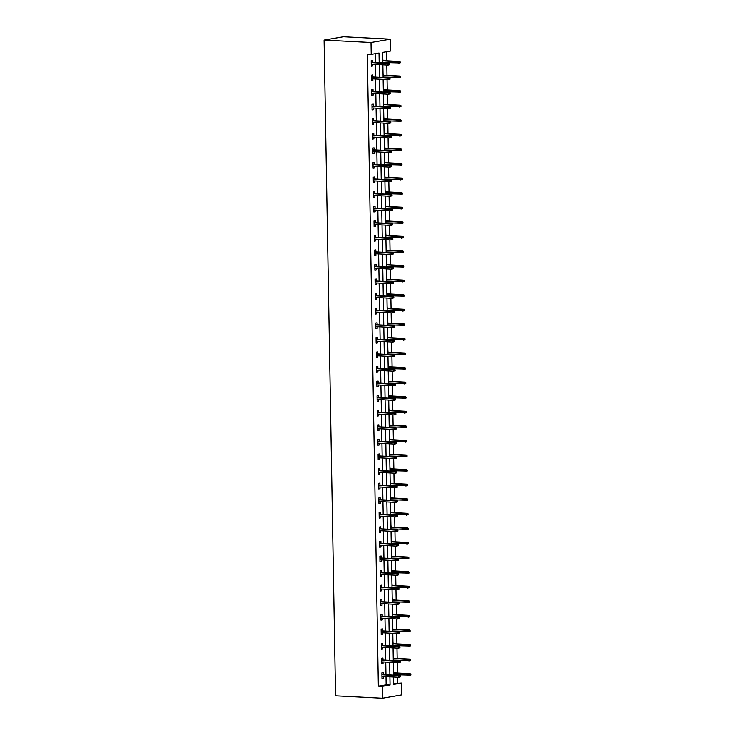 <?xml version="1.0" encoding="UTF-8"?>
<svg xmlns="http://www.w3.org/2000/svg" width="735" height="735" viewBox="0 0 735 735"><rect width="100%" height="100%" fill="white"/><g stroke="black" fill="none" stroke-linecap="round" stroke-linejoin="round"><path stroke-width="1.1" d="M393.703 683.532L401.521 683.054L401.733 694.924L382.476 698.25L335.546 695.834L324.098 40.076L343.355 36.75L390.285 39.166L390.487 51.037L382.687 52.387L382.871 62.916M397.617 682.852L397.516 677.229M397.442 673.003L397.258 662.648M397.185 658.422L397.001 648.077M396.928 643.842L396.753 633.496M396.679 629.27L396.496 618.925M396.422 614.69L396.238 604.345M396.165 600.118L395.99 589.764M395.917 585.538L395.733 575.193M395.66 570.966L395.476 560.612M395.402 556.386L395.228 546.041M395.154 541.814L394.971 531.46M394.897 527.234L394.713 516.889M394.64 512.653L394.465 502.308M394.392 498.082L394.208 487.737M394.135 483.501L393.951 473.156M393.877 468.93L393.694 458.576M393.62 454.349L393.445 444.004M393.372 439.778L393.188 429.424M393.115 425.197L392.931 414.852M392.858 410.617L392.683 400.272M392.609 396.046L392.426 385.7M392.352 381.465L392.168 371.12M392.095 366.894L391.92 356.548M391.847 352.313L391.663 341.968M391.59 337.742L391.406 327.387M391.332 323.161L391.158 312.816M391.084 308.59L390.901 298.235M390.827 294.009L390.643 283.664M390.57 279.429L390.386 269.083M390.313 264.857L390.138 254.512M390.065 250.277L389.881 239.932M389.807 235.705L389.623 225.351M389.55 221.125L389.375 210.78M389.302 206.553L389.118 196.199M389.045 191.973L388.861 181.628M388.787 177.401L388.613 167.047M388.539 162.821L388.356 152.476M388.282 148.24L388.098 137.895M388.025 133.669L387.85 123.324M387.768 119.088L387.593 108.743M387.52 104.517L387.336 94.163M387.262 89.936L387.079 79.591M387.005 75.365L386.83 65.011M386.757 60.784L386.592 51.707M382.797 58.607L382.963 60.592M383.045 73.188L383.22 75.163M383.302 87.768L383.477 89.743M383.56 102.34L383.734 104.324M383.808 116.92L383.982 118.895M384.065 131.492L384.24 133.476M384.322 146.072L384.497 148.047M384.57 160.643L384.745 162.628M384.828 175.224L385.002 177.199M385.085 189.795L385.259 191.78M385.342 204.376L385.507 206.351M385.59 218.956L385.765 220.932M385.847 233.528L386.022 235.512M386.105 248.108L386.27 250.084M386.353 262.68L386.527 264.664M386.61 277.26L386.785 279.236M386.867 291.832L387.042 293.816M387.115 306.412L387.29 308.388M387.373 320.984L387.547 322.968M387.63 335.564L387.804 337.54M387.878 350.145L388.052 352.12M388.135 364.716L388.31 366.701M388.392 379.297L388.567 381.272M388.65 393.868L388.815 395.853M388.898 408.449L389.072 410.424M389.155 423.02L389.329 425.005M389.412 437.601L389.578 439.576M389.66 452.172L389.835 454.156M389.917 466.753L390.092 468.728M390.175 481.333L390.349 483.308M390.423 495.904L390.597 497.889M390.68 510.485L390.855 512.46M390.937 525.056L391.112 527.041M391.195 539.637L391.36 541.612M391.443 554.208L391.617 556.193M391.7 568.789L391.874 570.764M391.957 583.37L392.123 585.345M392.205 597.941L392.38 599.916M392.462 612.521L392.637 614.497M392.72 627.093L392.885 629.077M392.968 641.673L393.142 643.649M393.225 656.245L393.4 658.229M393.482 670.825L393.657 672.801M379.214 62.732L379.039 53.012L371.239 54.362L367.325 54.16L378.36 686.178L386.16 684.836L386.022 676.632M385.985 674.739L385.765 662.06M385.737 660.168L385.507 647.48M385.48 645.587L385.259 632.909M385.223 631.016L385.002 618.328M384.965 616.435L384.745 603.747M384.717 601.864L384.497 589.176M384.46 587.283L384.24 574.595M384.203 572.703L383.982 560.024M383.955 558.131L383.734 545.443M383.698 543.551L383.477 530.872M383.44 528.979L383.22 516.292M383.192 514.399L382.972 501.72M382.935 499.828L382.714 487.14M382.678 485.247L382.457 472.559M382.43 470.676L382.2 457.988M382.172 456.095L381.952 443.407M381.915 441.514L381.695 428.836M381.658 426.943L381.437 414.255M381.41 412.363L381.189 399.684M381.153 397.791L380.932 385.103M380.895 383.211L380.675 370.532M380.647 368.639L380.427 355.951M380.39 354.059L380.17 341.371M380.133 339.487L379.912 326.799M379.885 324.907L379.655 312.219M379.627 310.326L379.407 297.647M379.37 295.755L379.15 283.067M379.122 281.174L378.892 268.495M378.865 266.603L378.644 253.915M378.608 252.022L378.387 239.344M378.35 237.451L378.13 224.763M378.102 222.87L377.882 210.182M377.845 208.29L377.625 195.611M377.588 193.718L377.367 181.03M377.34 179.138L377.119 166.459M377.083 164.566L376.862 151.879M376.825 149.986L376.605 137.307M376.577 135.415L376.348 122.727M376.32 120.834L376.099 108.155M376.063 106.263L375.842 93.575M375.815 91.682L375.585 78.994M375.557 77.102L375.337 64.423M375.3 62.53L375.144 53.683M372.562 62.392L372.526 60.389L371.221 60.61L371.322 66.214L372.617 65.994L372.59 64.276M372.81 76.964L372.774 74.961L371.478 75.191L371.579 80.795L372.875 80.565L372.847 78.856M373.068 91.544L373.031 89.541L371.735 89.762L371.827 95.366L373.132 95.146L373.104 93.437M373.325 106.116L373.288 104.113L371.983 104.342L372.085 109.947L373.38 109.717L373.352 108.008M373.573 120.696L373.545 118.693L372.241 118.914L372.342 124.518L373.637 124.298L373.61 122.589M373.83 135.268L373.793 133.265L372.498 133.494L372.59 139.099L373.894 138.878L373.867 137.16M374.087 149.848L374.051 147.845L372.746 148.066L372.847 153.679L374.152 153.45L374.115 151.741M374.335 164.419L374.308 162.417L373.003 162.646L373.104 168.251L374.4 168.03L374.372 166.312M374.593 179L374.556 176.997L373.261 177.218L373.352 182.831L374.657 182.602L374.629 180.893M374.85 193.581L374.813 191.578L373.509 191.798L373.61 197.403L374.914 197.182L374.878 195.464M375.107 208.152L375.07 206.149L373.766 206.379L373.867 211.983L375.162 211.753L375.135 210.045M375.355 222.733L375.319 220.73L374.023 220.95L374.115 226.555L375.42 226.334L375.392 224.625M375.613 237.304L375.576 235.301L374.271 235.531L374.372 241.135L375.677 240.905L375.64 239.197M375.87 251.885L375.833 249.882L374.528 250.102L374.629 255.706L375.925 255.486L375.897 253.777M376.118 266.456L376.081 264.453L374.786 264.683L374.887 270.287L376.182 270.067L376.155 268.348M376.375 281.036L376.338 279.034L375.043 279.254L375.135 284.868L376.439 284.638L376.412 282.929M376.632 295.608L376.596 293.605L375.291 293.835L375.392 299.439L376.697 299.219L376.66 297.5M376.88 310.188L376.853 308.185L375.548 308.406L375.649 314.02L376.945 313.79L376.917 312.081M377.138 324.769L377.101 322.766L375.805 322.987L375.897 328.591L377.202 328.37L377.174 326.662M377.395 339.34L377.358 337.337L376.054 337.567L376.155 343.171L377.459 342.942L377.423 341.233M377.643 353.921L377.615 351.918L376.311 352.138L376.412 357.743L377.707 357.522L377.68 355.813M377.9 368.492L377.863 366.489L376.568 366.719L376.66 372.323L377.965 372.094L377.937 370.385M378.158 383.073L378.121 381.07L376.816 381.29L376.917 386.895L378.222 386.674L378.185 384.965M378.415 397.644L378.378 395.641L377.073 395.871L377.174 401.475L378.47 401.255L378.442 399.537M378.663 412.225L378.626 410.222L377.331 410.442L377.423 416.056L378.727 415.826L378.7 414.117M378.92 426.796L378.883 424.793L377.579 425.023L377.68 430.627L378.984 430.407L378.957 428.689M379.177 441.377L379.141 439.374L377.836 439.594L377.937 445.208L379.232 444.978L379.205 443.269M379.425 455.957L379.389 453.954L378.093 454.175L378.194 459.779L379.49 459.559L379.462 457.85M379.683 470.529L379.646 468.526L378.35 468.755L378.442 474.36L379.747 474.13L379.719 472.421M379.94 485.109L379.903 483.106L378.598 483.327L378.7 488.931L380.004 488.711L379.967 487.002M380.188 499.681L380.16 497.678L378.856 497.907L378.957 503.512L380.252 503.282L380.225 501.573M380.445 514.261L380.408 512.258L379.113 512.479L379.205 518.083L380.51 517.863L380.482 516.154M380.702 528.832L380.666 526.83L379.361 527.059L379.462 532.664L380.767 532.443L380.73 530.725M380.95 543.413L380.923 541.41L379.618 541.631L379.719 547.244L381.015 547.015L380.987 545.306M381.208 557.984L381.171 555.982L379.876 556.211L379.967 561.816L381.272 561.595L381.244 559.877M381.465 572.565L381.428 570.562L380.124 570.783L380.225 576.396L381.529 576.166L381.493 574.458M381.722 587.146L381.685 585.143L380.381 585.363L380.482 590.968L381.777 590.747L381.75 589.038M381.97 601.717L381.934 599.714L380.638 599.944L380.73 605.548L382.035 605.318L382.007 603.61M382.228 616.297L382.191 614.295L380.895 614.515L380.987 620.12L382.292 619.899L382.264 618.19M382.485 630.869L382.448 628.866L381.143 629.096L381.244 634.7L382.54 634.47L382.512 632.761M382.733 645.449L382.705 643.447L381.401 643.667L381.502 649.271L382.797 649.051L382.77 647.342M382.99 660.021L382.953 658.018L381.658 658.248L381.75 663.852L383.054 663.631L383.027 661.913M383.247 674.601L383.211 672.599L381.906 672.819L382.007 678.433L383.312 678.203L383.275 676.494M382.476 698.25L382.264 686.38L390.074 685.038L389.927 676.834M378.36 686.178L382.264 686.38M371.239 54.362L371.028 42.492L324.098 40.076M393.592 677.027L393.721 684.404L401.521 683.054M382.898 64.809L383.128 77.497M383.156 79.389L383.376 92.068M383.413 93.961L383.633 106.648M383.661 108.541L383.89 121.229M383.918 123.122L384.139 135.8M384.175 137.693L384.396 150.381M384.433 152.274L384.653 164.952M384.681 166.845L384.901 179.533M384.938 181.426L385.158 194.104M385.195 195.997L385.416 208.685M385.443 210.577L385.664 223.265M385.7 225.149L385.921 237.837M385.958 239.729L386.178 252.417M386.206 254.31L386.435 266.989M386.463 268.881L386.683 281.569M386.72 283.462L386.941 296.141M386.968 298.033L387.198 310.721M387.226 312.614L387.446 325.293M387.483 327.185L387.703 339.873M387.74 341.766L387.961 354.454M387.988 356.337L388.209 369.025M388.245 370.918L388.466 383.606M388.503 385.498L388.723 398.177M388.751 400.07L388.971 412.758M389.008 414.65L389.228 427.329M389.265 429.222L389.486 441.91M389.513 443.802L389.743 456.481M389.77 458.374L389.991 471.062M390.028 472.954L390.248 485.642M390.285 487.525L390.505 500.213M390.533 502.106L390.754 514.794M390.79 516.687L391.011 529.365M391.048 531.258L391.268 543.946M391.296 545.839L391.516 558.517M391.553 560.41L391.773 573.098M391.81 574.99L392.031 587.669M392.058 589.562L392.279 602.25M392.315 604.142L392.536 616.83M392.573 618.723L392.793 631.402M392.821 633.294L393.05 645.982M393.078 647.875L393.298 660.554M393.335 662.446L393.556 675.134M390.285 39.166L371.028 42.492M389.899 674.941L389.679 662.263M389.642 660.37L389.421 647.682M389.385 645.789L389.164 633.111M389.137 631.218L388.916 618.53M388.879 616.637L388.659 603.949M388.622 602.057L388.402 589.378M388.374 587.486L388.154 574.798M388.117 572.905L387.896 560.226M387.86 558.334L387.639 545.646M387.611 543.753L387.391 531.074M387.354 529.182L387.134 516.494M387.097 514.601L386.876 501.922M386.849 500.03L386.619 487.342M386.592 485.449L386.371 472.761M386.334 470.869L386.114 458.19M386.077 456.297L385.857 443.609M385.829 441.717L385.609 429.038M385.572 427.145L385.351 414.457M385.315 412.565L385.094 399.886M385.066 397.993L384.846 385.305M384.809 383.413L384.589 370.734M384.552 368.841L384.331 356.153M384.304 354.261L384.083 341.573M384.047 339.68L383.826 327.002M383.789 325.109L383.569 312.421M383.541 310.528L383.312 297.85M383.284 295.957L383.064 283.269M383.027 281.376L382.806 268.698M382.77 266.805L382.549 254.117M382.522 252.224L382.301 239.537M382.264 237.653L382.044 224.965M382.007 223.072L381.787 210.385M381.759 208.492L381.538 195.813M381.502 193.921L381.281 181.233M381.244 179.34L381.024 166.661M380.996 164.769L380.776 152.081M380.739 150.188L380.519 137.509M380.482 135.617L380.261 122.929M380.234 121.036L380.004 108.348M379.977 106.465L379.756 93.777M379.719 91.884L379.499 79.196M379.462 77.304L379.242 64.625M386.16 684.836L390.074 685.038M371.313 65.92L372.617 65.994M371.57 80.501L372.875 80.565M371.827 95.081L373.132 95.146M372.075 109.653L373.38 109.717M372.333 124.233L373.637 124.298M372.59 138.805L373.894 138.878M372.838 153.385L374.152 153.45M373.095 167.957L374.4 168.03M373.352 182.537L374.657 182.602M373.6 197.109L374.914 197.182M373.858 211.689L375.162 211.753M374.115 226.27L375.42 226.334M374.372 240.841L375.677 240.905M374.62 255.422L375.925 255.486M374.878 269.993L376.182 270.067M375.135 284.574L376.439 284.638M375.383 299.145L376.697 299.219M375.64 313.726L376.945 313.79M375.897 328.297L377.202 328.37M376.145 342.877L377.459 342.942M376.403 357.458L377.707 357.522M376.66 372.029L377.965 372.094M376.917 386.61L378.222 386.674M377.165 401.181L378.47 401.255M377.423 415.762L378.727 415.826M377.68 430.333L378.984 430.407M377.928 444.914L379.232 444.978M378.185 459.485L379.49 459.559M378.442 474.066L379.747 474.13M378.69 488.646L380.004 488.711M378.948 503.218L380.252 503.282M379.205 517.798L380.51 517.863M379.453 532.37L380.767 532.443M379.71 546.95L381.015 547.015M379.967 561.522L381.272 561.595M380.225 576.102L381.529 576.166M380.473 590.674L381.777 590.747M380.73 605.254L382.035 605.318M380.987 619.835L382.292 619.899M381.235 634.406L382.54 634.47M381.493 648.987L382.797 649.051M381.75 663.558L383.054 663.631M381.998 678.139L383.312 678.203M389.807 64.634L389.789 63.697L389.265 63.789L389.284 64.717L389.807 64.634L388.062 65.075L371.285 64.211M389.284 64.717L388.062 65.075L388.034 63.394L388.971 63.238L371.248 62.319M389.265 63.789L371.258 62.53M389.789 63.697L388.971 63.238M400.207 62.833L400.198 61.896L399.675 61.988L399.693 62.925L400.207 62.833L398.471 63.283L398.443 61.602L399.381 61.437L382.825 60.582M399.675 61.988L382.834 60.794M399.693 62.925L382.861 62.475M399.381 61.437L400.198 61.896M390.055 79.205L390.037 78.268L389.541 79.297L390.055 79.205L388.319 79.656L371.542 78.792M389.541 79.297L388.319 79.656L388.291 77.974L389.228 77.809L371.506 76.899M389.522 78.36L371.506 77.111M390.037 78.268L389.228 77.809M390.313 93.786L390.294 92.849L389.789 93.878L390.313 93.786L388.576 94.227L371.791 93.363M389.789 93.878L388.576 94.227L388.549 92.546L389.476 92.389L371.763 91.471M389.78 92.941L371.763 91.682M390.294 92.849L389.476 92.389M400.465 77.414L400.446 76.477L399.932 76.569L399.941 77.497L400.465 77.414L398.728 77.855L398.701 76.174L399.638 76.017L383.082 75.163M399.932 76.569L383.082 75.374M399.941 77.497L383.119 77.056M399.638 76.017L400.446 76.477M400.722 91.985L400.704 91.048L400.18 91.14L400.198 92.077L400.722 91.985L398.986 92.435L398.949 90.754L399.886 90.589L383.339 89.734M400.18 91.14L383.339 89.946M400.198 92.077L383.367 91.627M399.886 90.589L400.704 91.048M390.57 108.357L390.551 107.429L390.046 108.449L390.57 108.357L388.824 108.808L372.048 107.944M390.046 108.449L388.824 108.808L388.797 107.126L389.734 106.961L372.011 106.051M390.028 107.512L372.02 106.263M390.551 107.429L389.734 106.961M390.818 122.938L390.809 122.001L390.285 122.093L390.303 123.03L390.818 122.938L389.081 123.388L372.305 122.515M390.303 123.03L389.081 123.388L389.054 121.698L389.991 121.541L372.268 120.623M390.285 122.093L372.277 120.834M390.809 122.001L389.991 121.541M391.075 137.509L391.057 136.581L390.551 137.601L391.075 137.509L389.339 137.959L372.553 137.096M390.551 137.601L389.339 137.959L389.311 136.278L390.248 136.113L372.526 135.203M390.542 136.664L372.526 135.415M391.057 136.581L390.248 136.113M400.979 106.566L400.961 105.629L400.437 105.721L400.456 106.648L400.979 106.566L399.234 107.007L399.206 105.325L400.143 105.169L383.587 104.315M400.437 105.721L383.596 104.526M400.456 106.648L383.624 106.207M400.143 105.169L400.961 105.629M401.227 121.137L401.209 120.2L400.694 120.292L400.713 121.229L401.227 121.137L399.491 121.587L399.463 119.906L400.4 119.741L383.845 118.886M400.694 120.292L383.854 119.098M400.713 121.229L383.881 120.779M400.4 119.741L401.209 120.2M401.485 135.718L401.466 134.781L400.942 134.873L400.961 135.81L401.485 135.718L399.748 136.159L399.711 134.477L400.648 134.321L384.102 133.467M400.942 134.873L384.102 133.678M400.961 135.81L384.129 135.359M400.648 134.321L401.466 134.781M391.332 152.09L391.314 151.153L390.79 151.245L390.809 152.182L391.332 152.09L389.587 152.54L372.81 151.667M390.809 152.182L389.587 152.54L389.559 150.859L390.496 150.693L372.783 149.784M390.79 151.245L372.783 149.986M391.314 151.153L390.496 150.693M401.742 150.289L401.723 149.361L401.2 149.444L401.218 150.381L401.742 150.289L399.996 150.739L399.969 149.058L400.906 148.893L384.359 148.038M401.2 149.444L384.359 148.25M401.218 150.381L384.387 149.931M400.906 148.893L401.723 149.361M391.58 166.67L391.571 165.733L391.048 165.825L391.066 166.753L391.58 166.67L389.844 167.111L373.068 166.248M391.066 166.753L389.844 167.111L389.816 165.43L390.754 165.274L373.031 164.355M391.048 165.825L373.04 164.566M391.571 165.733L390.754 165.274M401.99 164.87L401.981 163.933L401.457 164.024L401.475 164.962L401.99 164.87L400.253 165.32L400.226 163.629L401.163 163.473L384.607 162.619M401.457 164.024L384.616 162.83M401.475 164.962L384.644 164.511M401.163 163.473L401.981 163.933M391.838 181.242L391.819 180.305L391.314 181.334L391.838 181.242L390.101 181.692L373.325 180.828M391.314 181.334L390.101 181.692L390.074 180.011L391.011 179.845L373.288 178.936M391.305 180.397L373.288 179.147M391.819 180.305L391.011 179.845M402.247 179.441L402.229 178.513L401.714 178.605L401.723 179.533L402.247 179.441L400.511 179.891L400.483 178.21L401.411 178.045L384.864 177.199M401.714 178.605L384.864 177.401M401.723 179.533L384.901 179.092M401.411 178.045L402.229 178.513M392.095 195.822L392.077 194.885L391.553 194.977L391.571 195.905L392.095 195.822L390.358 196.263L373.573 195.4M391.571 195.905L390.358 196.263L390.322 194.582L391.259 194.426L373.545 193.507M391.553 194.977L373.545 193.718M392.077 194.885L391.259 194.426M402.504 194.022L402.486 193.084L401.962 193.176L401.981 194.113L402.504 194.022L400.759 194.472L400.731 192.79L401.668 192.625L385.122 191.771M401.962 193.176L385.122 191.982M401.981 194.113L385.149 193.663M401.668 192.625L402.486 193.084M392.352 210.394L392.334 209.457L391.81 209.548L391.829 210.486L392.352 210.394L390.607 210.844L373.83 209.98M391.829 210.486L390.607 210.844L390.579 209.163L391.516 208.997L373.793 208.088M391.81 209.548L373.803 208.299M392.334 209.457L391.516 208.997M402.752 208.602L402.743 207.665L402.22 207.757L402.238 208.685L402.752 208.602L401.016 209.043L400.988 207.362L401.926 207.206L385.37 206.351M402.22 207.757L385.379 206.563M402.238 208.685L385.406 208.244M401.926 207.206L402.743 207.665M392.6 224.974L392.582 224.037L392.067 224.129L392.086 225.066L392.6 224.974L390.864 225.415L374.087 224.552M392.086 225.066L390.864 225.415L390.836 223.734L391.773 223.578L374.051 222.659M392.067 224.129L374.051 222.87M392.582 224.037L391.773 223.578M403.01 223.174L402.991 222.236L402.477 222.328L402.486 223.265L403.01 223.174L401.273 223.624L401.246 221.942L402.183 221.777L385.627 220.923M402.477 222.328L385.627 221.134M402.486 223.265L385.664 222.815M402.183 221.777L402.991 222.236M392.858 239.546L392.839 238.618L392.334 239.638L392.858 239.546L391.121 239.996L374.335 239.132M392.334 239.638L391.121 239.996L391.084 238.315L392.021 238.149L374.308 237.24M392.315 238.7L374.308 237.451M392.839 238.618L392.021 238.149M403.267 237.754L403.249 236.817L402.725 236.909L402.743 237.837L403.267 237.754L401.531 238.195L401.494 236.514L402.431 236.358L385.884 235.503M402.725 236.909L385.884 235.714M402.743 237.837L385.912 237.396M402.431 236.358L403.249 236.817M393.115 254.126L393.096 253.189L392.573 253.281L392.591 254.218L393.115 254.126L391.369 254.576L374.593 253.704M392.591 254.218L391.369 254.576L391.342 252.886L392.279 252.73L374.556 251.811M392.573 253.281L374.565 252.022M393.096 253.189L392.279 252.73M403.515 252.325L403.506 251.398L402.982 251.48L403 252.417L403.515 252.325L401.779 252.776L401.751 251.094L402.688 250.929L386.132 250.075M402.982 251.48L386.141 250.286M403 252.417L386.169 251.967M402.688 250.929L403.506 251.398M393.363 268.698L393.354 267.77L392.83 267.862L392.848 268.789L393.363 268.698L391.626 269.148L374.85 268.284M392.848 268.789L391.626 269.148L391.599 267.466L392.536 267.301L374.813 266.392M392.83 267.862L374.822 266.603M393.354 267.77L392.536 267.301M403.772 266.906L403.754 265.969L403.239 266.061L403.258 266.998L403.772 266.906L402.036 267.347L402.008 265.666L402.945 265.51L386.389 264.655M403.239 266.061L386.389 264.866M403.258 266.998L386.426 266.548M402.945 265.51L403.754 265.969M393.62 283.278L393.602 282.341L393.096 283.37L393.62 283.278L391.884 283.728L375.098 282.865M393.096 283.37L391.884 283.728L391.856 282.047L392.784 281.882L375.07 280.972M393.087 282.433L375.07 281.174M393.602 282.341L392.784 281.882M404.029 281.477L404.011 280.55L403.487 280.632L403.506 281.569L404.029 281.477L402.293 281.928L402.256 280.246L403.193 280.081L386.647 279.226M403.487 280.632L386.647 279.438M403.506 281.569L386.674 281.119M403.193 280.081L404.011 280.55M393.877 297.859L393.859 296.922L393.335 297.013L393.354 297.941L393.877 297.859L392.132 298.3L375.355 297.436M393.354 297.941L392.132 298.3L392.104 296.618L393.041 296.462L375.328 295.543M393.335 297.013L375.328 295.755M393.859 296.922L393.041 296.462M404.287 296.058L404.268 295.121L403.745 295.213L403.763 296.15L404.287 296.058L402.541 296.508L402.514 294.818L403.451 294.661L386.895 293.807M403.745 295.213L386.904 294.018M403.763 296.15L386.932 295.7M403.451 294.661L404.268 295.121M394.125 312.43L394.116 311.493L393.592 311.585L393.611 312.522L394.125 312.43L392.389 312.88L375.613 312.017M393.611 312.522L392.389 312.88L392.361 311.199L393.298 311.034L375.576 310.124M393.592 311.585L375.585 310.335M394.116 311.493L393.298 311.034M404.535 310.629L404.516 309.701L404.002 309.793L404.02 310.721L404.535 310.629L402.798 311.08L402.771 309.398L403.708 309.233L387.152 308.388M404.002 309.793L387.161 308.59M404.02 310.721L387.189 310.28M403.708 309.233L404.516 309.701M394.383 327.011L394.364 326.074L393.859 327.093L394.383 327.011L392.646 327.452L375.861 326.588M393.859 327.093L392.646 327.452L392.619 325.77L393.556 325.614L375.833 324.695M393.85 326.165L375.833 324.907M394.364 326.074L393.556 325.614M404.792 325.21L404.774 324.273L404.259 324.365L404.268 325.302L404.792 325.21L403.056 325.66L403.019 323.979L403.956 323.813L387.409 322.959M404.259 324.365L387.409 323.17M404.268 325.302L387.437 324.852M403.956 323.813L404.774 324.273M394.64 341.582L394.621 340.654L394.116 341.674L394.64 341.582L392.894 342.032L376.118 341.169M394.116 341.674L392.894 342.032L392.867 340.351L393.804 340.186L376.09 339.276M394.098 340.737L376.09 339.487M394.621 340.654L393.804 340.186M405.049 339.79L405.031 338.853L404.507 338.945L404.526 339.873L405.049 339.79L403.304 340.231L403.276 338.55L404.213 338.394L387.667 337.54M404.507 338.945L387.667 337.751M404.526 339.873L387.694 339.432M404.213 338.394L405.031 338.853M394.888 356.163L394.879 355.225L394.355 355.317L394.373 356.254L394.888 356.163L393.151 356.604L376.375 355.74M394.373 356.254L393.151 356.604L393.124 354.922L394.061 354.766L376.338 353.847M394.355 355.317L376.348 354.059M394.879 355.225L394.061 354.766M405.297 354.362L405.288 353.425L404.764 353.517L404.783 354.454L405.297 354.362L403.561 354.812L403.533 353.131L404.471 352.965L387.915 352.111M404.764 353.517L387.924 352.322M404.783 354.454L387.951 354.004M404.471 352.965L405.288 353.425M395.145 370.734L395.127 369.806L394.621 370.826L395.145 370.734L393.409 371.184L376.632 370.321M394.621 370.826L393.409 371.184L393.381 369.503L394.318 369.337L376.596 368.428M394.612 369.889L376.596 368.639M395.127 369.806L394.318 369.337M405.555 368.942L405.536 368.005L405.022 368.097L405.031 369.025L405.555 368.942L403.818 369.383L403.791 367.702L404.728 367.546L388.172 366.691M405.022 368.097L388.172 366.903M405.031 369.025L388.209 368.584M404.728 367.546L405.536 368.005M395.402 385.315L395.384 384.377L394.86 384.469L394.879 385.406L395.402 385.315L393.666 385.765L376.88 384.892M394.879 385.406L393.666 385.765L393.629 384.074L394.566 383.918L376.853 382.999M394.86 384.469L376.853 383.211M395.384 384.377L394.566 383.918M405.812 383.514L405.793 382.586L405.27 382.669L405.288 383.606L405.812 383.514L404.066 383.964L404.039 382.283L404.976 382.117L388.429 381.263M405.27 382.669L388.429 381.474M405.288 383.606L388.457 383.156M404.976 382.117L405.793 382.586M395.66 399.886L395.641 398.958L395.136 399.978L395.66 399.886L393.914 400.336L377.138 399.472M395.136 399.978L393.914 400.336L393.887 398.655L394.824 398.489L377.101 397.58M395.118 399.05L377.11 397.791M395.641 398.958L394.824 398.489M406.06 398.094L406.051 397.157L405.527 397.249L405.545 398.186L406.06 398.094L404.323 398.535L404.296 396.854L405.233 396.698L388.677 395.843M405.527 397.249L388.686 396.055M405.545 398.186L388.714 397.736M405.233 396.698L406.051 397.157M395.908 414.466L395.889 413.529L395.393 414.558L395.908 414.466L394.171 414.917L377.395 414.053M395.393 414.558L394.171 414.917L394.144 413.235L395.081 413.07L377.358 412.16M395.375 413.621L377.358 412.363M395.889 413.529L395.081 413.07M406.317 412.666L406.299 411.738L405.784 411.82L405.793 412.758L406.317 412.666L404.581 413.116L404.553 411.435L405.49 411.269L388.934 410.415M405.784 411.82L388.934 410.626M405.793 412.758L388.971 412.307M405.49 411.269L406.299 411.738M396.165 429.047L396.147 428.11L395.623 428.202L395.641 429.13L396.165 429.047L394.429 429.488L377.643 428.624M395.641 429.13L394.429 429.488L394.392 427.807L395.329 427.651L377.615 426.732M395.623 428.202L377.615 426.943M396.147 428.11L395.329 427.651M406.574 427.246L406.556 426.309L406.032 426.401L406.051 427.338L406.574 427.246L404.838 427.696L404.801 426.015L405.738 425.85L389.192 424.995M406.032 426.401L389.192 425.207M406.051 427.338L389.219 426.888M405.738 425.85L406.556 426.309M396.422 443.618L396.404 442.681L395.88 442.773L395.899 443.71L396.422 443.618L394.677 444.069L377.9 443.205M395.899 443.71L394.677 444.069L394.649 442.387L395.586 442.222L377.863 441.312M395.88 442.773L377.873 441.524M396.404 442.681L395.586 442.222M406.822 441.818L406.813 440.89L406.29 440.982L406.308 441.91L406.822 441.818L405.086 442.268L405.058 440.587L405.996 440.421L389.44 439.576M406.29 440.982L389.449 439.778M406.308 441.91L389.476 441.469M405.996 440.421L406.813 440.89M396.67 458.199L396.661 457.262L396.137 457.354L396.156 458.282L396.67 458.199L394.934 458.64L378.158 457.776M396.156 458.282L394.934 458.64L394.906 456.959L395.843 456.802L378.121 455.884M396.137 457.354L378.13 456.095M396.661 457.262L395.843 456.802M407.08 456.398L407.061 455.461L406.547 455.553L406.565 456.49L407.08 456.398L405.343 456.848L405.316 455.167L406.253 455.002L389.697 454.147M406.547 455.553L389.697 454.359M406.565 456.49L389.734 456.04M406.253 455.002L407.061 455.461M396.928 472.77L396.909 471.842L396.404 472.862L396.928 472.77L395.191 473.221L378.406 472.357M396.404 472.862L395.191 473.221L395.164 471.539L396.091 471.374L378.378 470.464M396.395 471.925L378.378 470.676M396.909 471.842L396.091 471.374M407.337 470.979L407.319 470.042L406.795 470.134L406.813 471.062L407.337 470.979L405.601 471.42L405.564 469.738L406.501 469.582L389.954 468.728M406.795 470.134L389.954 468.939M406.813 471.062L389.982 470.62M406.501 469.582L407.319 470.042M397.185 487.351L397.166 486.414L396.643 486.506L396.661 487.443L397.185 487.351L395.439 487.792L378.663 486.928M396.661 487.443L395.439 487.792L395.412 486.111L396.349 485.954L378.635 485.036M396.643 486.506L378.635 485.247M397.166 486.414L396.349 485.954M407.594 485.55L407.576 484.613L407.052 484.705L407.071 485.642L407.594 485.55L405.849 486L405.821 484.319L406.758 484.154L390.202 483.299M407.052 484.705L390.212 483.511M407.071 485.642L390.239 485.192M406.758 484.154L407.576 484.613M397.433 501.922L397.424 500.994L396.9 501.077L396.918 502.014L397.433 501.922L395.696 502.372L378.92 501.509M396.918 502.014L395.696 502.372L395.669 500.691L396.606 500.526L378.883 499.616M396.9 501.077L378.892 499.828M397.424 500.994L396.606 500.526M407.842 500.131L407.824 499.194L407.309 499.286L407.328 500.213L407.842 500.131L406.106 500.572L406.078 498.89L407.015 498.734L390.46 497.88M407.309 499.286L390.469 498.091M407.328 500.213L390.496 499.772M407.015 498.734L407.824 499.194M397.69 516.503L397.672 515.566L397.166 516.595L397.69 516.503L395.954 516.953L379.168 516.08M397.166 516.595L395.954 516.953L395.926 515.272L396.863 515.106L379.141 514.188M397.157 515.658L379.141 514.399M397.672 515.566L396.863 515.106M408.1 514.702L408.081 513.774L407.567 513.857L407.576 514.794L408.1 514.702L406.363 515.152L406.326 513.471L407.263 513.306L390.717 512.451M407.567 513.857L390.717 512.663M407.576 514.794L390.744 514.344M407.263 513.306L408.081 513.774M397.947 531.074L397.929 530.146L397.405 530.238L397.424 531.166L397.947 531.074L396.211 531.524L379.425 530.661M397.424 531.166L396.211 531.524L396.174 529.843L397.111 529.678L379.398 528.768M397.405 530.238L379.398 528.979M397.929 530.146L397.111 529.678M408.357 529.283L408.338 528.346L407.815 528.437L407.833 529.375L408.357 529.283L406.611 529.724L406.584 528.042L407.521 527.886L390.974 527.032M407.815 528.437L390.974 527.243M407.833 529.375L391.002 528.924M407.521 527.886L408.338 528.346M398.195 545.655L398.186 544.718L397.663 544.81L397.681 545.747L398.195 545.655L396.459 546.105L379.683 545.241M397.681 545.747L396.459 546.105L396.431 544.424L397.369 544.258L379.646 543.349M397.663 544.81L379.655 543.551M398.186 544.718L397.369 544.258M408.605 543.854L408.596 542.926L408.072 543.009L408.09 543.946L408.605 543.854L406.868 544.304L406.841 542.623L407.778 542.458L391.222 541.603M408.072 543.009L391.231 541.814M408.09 543.946L391.259 543.496M407.778 542.458L408.596 542.926M398.453 560.235L398.434 559.298L397.92 559.39L397.938 560.318L398.453 560.235L396.716 560.676L379.94 559.813M397.938 560.318L396.716 560.676L396.689 558.995L397.626 558.839L379.903 557.92M397.92 559.39L379.903 558.131M398.434 559.298L397.626 558.839M408.862 558.435L408.844 557.497L408.329 557.589L408.338 558.526L408.862 558.435L407.126 558.885L407.098 557.203L408.035 557.038L391.479 556.184M408.329 557.589L391.479 556.395M408.338 558.526L391.516 558.076M408.035 557.038L408.844 557.497M398.71 574.807L398.692 573.87L398.186 574.899L398.71 574.807L396.973 575.257L380.188 574.393M398.186 574.899L396.973 575.257L396.937 573.576L397.874 573.41L380.16 572.501M398.168 573.962L380.16 572.712M398.692 573.87L397.874 573.41M409.119 573.006L409.101 572.078L408.577 572.17L408.596 573.098L409.119 573.006L407.374 573.456L407.346 571.775L408.283 571.609L391.737 570.764M408.577 572.17L391.737 570.966M408.596 573.098L391.764 572.657M408.283 571.609L409.101 572.078M398.967 589.387L398.949 588.45L398.425 588.542L398.443 589.47L398.967 589.387L397.222 589.828L380.445 588.965M398.443 589.47L397.222 589.828L397.194 588.147L398.131 587.991L380.408 587.072M398.425 588.542L380.418 587.283M398.949 588.45L398.131 587.991M409.367 587.587L409.358 586.649L408.835 586.741L408.853 587.678L409.367 587.587L407.631 588.037L407.603 586.355L408.541 586.19L391.985 585.336M408.835 586.741L391.994 585.547M408.853 587.678L392.021 587.228M408.541 586.19L409.358 586.649M399.215 603.959L399.197 603.031L398.701 604.051L399.215 603.959L397.479 604.409L380.702 603.545M398.701 604.051L397.479 604.409L397.451 602.728L398.388 602.562L380.666 601.653M398.682 603.113L380.666 601.864M399.197 603.031L398.388 602.562M409.625 602.167L409.606 601.23L409.092 601.322L409.101 602.25L409.625 602.167L407.888 602.608L407.861 600.927L408.798 600.771L392.242 599.916M409.092 601.322L392.242 600.128M409.101 602.25L392.279 601.809M408.798 600.771L409.606 601.23M399.472 618.539L399.454 617.602L398.949 618.631L399.472 618.539L397.736 618.98L380.95 618.117M398.949 618.631L397.736 618.98L397.699 617.299L398.636 617.143L380.923 616.224M398.94 617.694L380.923 616.435M399.454 617.602L398.636 617.143M409.882 616.738L409.864 615.801L409.34 615.893L409.358 616.83L409.882 616.738L408.145 617.189L408.109 615.507L409.046 615.342L392.499 614.488M409.34 615.893L392.499 614.699M409.358 616.83L392.527 616.38M409.046 615.342L409.864 615.801M399.73 633.111L399.711 632.183L399.206 633.202L399.73 633.111L397.984 633.561L381.208 632.697M399.206 633.202L397.984 633.561L397.957 631.88L398.894 631.714L381.171 630.805M399.188 632.265L381.18 631.016M399.711 632.183L398.894 631.714M410.13 631.319L410.121 630.382L409.597 630.474L409.615 631.402L410.13 631.319L408.394 631.76L408.366 630.079L409.303 629.923L392.747 629.068M409.597 630.474L392.756 629.279M409.615 631.402L392.784 630.961M409.303 629.923L410.121 630.382M399.978 647.691L399.969 646.754L399.445 646.846L399.463 647.783L399.978 647.691L398.241 648.141L381.465 647.269M399.463 647.783L398.241 648.141L398.214 646.46L399.151 646.295L381.428 645.376M399.445 646.846L381.437 645.587M399.969 646.754L399.151 646.295M410.387 645.89L410.369 644.962L409.854 645.045L409.873 645.982L410.387 645.89L408.651 646.341L408.623 644.659L409.56 644.494L393.004 643.639M409.854 645.045L393.014 643.851M409.873 645.982L393.041 645.532M409.56 644.494L410.369 644.962M400.235 662.263L400.217 661.335L399.711 662.354L400.235 662.263L398.499 662.713L381.713 661.849M399.711 662.354L398.499 662.713L398.471 661.031L399.408 660.866L381.685 659.957M399.702 661.426L381.685 660.168M400.217 661.335L399.408 660.866M410.644 660.471L410.626 659.534L410.102 659.626L410.121 660.563L410.644 660.471L408.908 660.912L408.871 659.231L409.808 659.074L393.262 658.22M410.102 659.626L393.262 658.431M410.121 660.563L393.289 660.113M409.808 659.074L410.626 659.534M400.492 676.843L400.474 675.906L399.969 676.935L400.492 676.843L398.747 677.293L381.97 676.43M399.969 676.935L398.747 677.293L398.719 675.612L399.656 675.447L381.943 674.537M399.95 675.998L381.943 674.739M400.474 675.906L399.656 675.447M410.902 675.042L410.883 674.114L410.36 674.197L410.378 675.134L410.902 675.042L409.156 675.493L409.129 673.811L410.066 673.646L393.51 672.791M410.36 674.197L393.519 673.003M410.378 675.134L393.547 674.684M410.066 673.646L410.883 674.114"/></g></svg>

